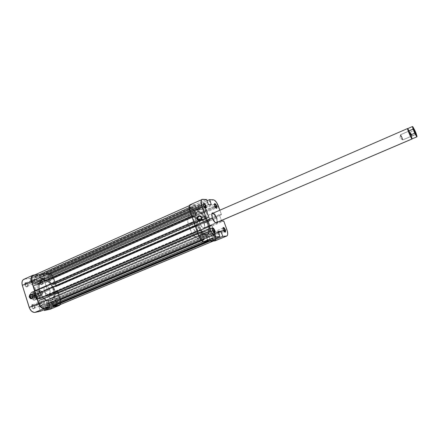 <?xml version="1.0" encoding="UTF-8"?>
<svg xmlns="http://www.w3.org/2000/svg" width="439" height="439" viewBox="0 0 439 439"><rect width="100%" height="100%" fill="white"/><g stroke="black" fill="none" stroke-linecap="round" stroke-linejoin="round"><path stroke-width="0.33" stroke-dasharray="2.19 1.65" d="M193.753 212.91L193.829 210.978L194.049 212.366L193.599 212.942L192.732 212.366L191.958 210.967L203.449 205.875L191.958 210.967C192.529 212.328 193.127 212.981 193.753 212.91L205.222 207.85C204.618 207.905 204.025 207.246 203.449 205.875L203.663 205.677L203.449 205.875L205.057 207.877M202.45 237.455L202.538 235.43L202.769 236.851L202.335 237.483L201.479 236.95L200.711 235.556L212.333 230.64L200.711 235.556C201.26 236.89 201.841 237.521 202.45 237.455L214.062 232.571C213.469 232.626 212.893 231.984 212.333 230.64L212.558 230.47L212.333 230.64L213.886 232.593M213.354 236.632L213.409 234.673L213.645 236.05L213.244 236.654L212.443 236.138L211.702 234.794L223.017 230.036L211.702 234.794C212.235 236.072 212.783 236.687 213.354 236.632L224.653 231.907C224.099 231.951 223.555 231.331 223.017 230.036L223.242 229.871L223.017 230.036L224.516 231.929M204.887 212.92L204.936 211.055L205.161 212.394L204.75 212.948L203.932 212.388L203.191 211.038L214.375 206.121L203.191 211.038C203.74 212.35 204.305 212.981 204.887 212.92L216.054 208.031C215.489 208.081 214.929 207.444 214.375 206.121L214.594 205.935L214.375 206.121L215.922 208.059M212.169 218.15C213.008 220.334 214.018 221.81 215.203 222.578L215.544 222.727C214.265 222.15 213.14 220.625 212.169 218.15L199.893 223.451C201.205 226.601 202.566 228.104 203.987 227.956C204.892 227.342 204.947 225.794 204.146 223.319L216.926 217.903L217.453 222.2L217.459 219.857L216.526 216.904L214.967 214.303L213.48 212.986C214.819 213.782 215.966 215.423 216.926 217.903L216.301 218.084C217.118 220.581 217.091 222.129 216.218 222.727L203.987 227.956C206.27 227.243 202.834 218.485 200.382 218.759L202.368 220.082L204.146 223.319L204.7 226.601L204.371 227.632L203.691 228.022L202.225 227.292L200.255 224.362L199.333 220.855L199.69 219.127L200.382 218.759L199.339 220.965L199.893 223.451L212.169 218.15L211.785 214.012L212.169 218.15M216.46 222.562C217.085 221.766 217.031 220.274 216.301 218.084L204.146 223.319C202.845 220.18 201.479 218.682 200.052 218.831L199.339 220.965C200.069 224.894 201.517 227.243 203.691 228.022L215.928 222.792L203.691 228.022L204.371 227.632L204.7 226.601L203.789 222.419L201.841 219.516L200.832 218.841L199.997 218.852L199.471 219.56L199.333 220.855L199.893 223.451L201.177 226.03L203.246 227.951L203.987 227.956L215.829 222.897M201.984 219.006L203.855 220.356C205.309 220.027 205.875 219.061 205.556 217.453L201.424 217.514L205.556 217.453L203.701 216.109C202.236 216.427 201.66 217.393 201.984 219.006L201.452 219.017L201.984 219.006L202.006 217.382L203.059 216.257L204.53 216.284L205.381 217.085L205.644 218.688L204.81 220.021L203.005 220.18L201.984 219.006M193.829 210.978L204.003 206.473L193.829 210.978C193.259 209.617 192.661 208.969 192.035 209.035L193.061 209.59L193.829 210.978M204.936 211.055L214.912 206.67L204.936 211.055C204.387 209.743 203.822 209.118 203.241 209.173L203.981 209.469L204.936 211.055M213.409 234.673L223.478 230.448L213.409 234.673C212.877 233.394 212.328 232.78 211.757 232.835L211.702 234.794L211.466 233.411L211.867 232.807L212.674 233.334L213.409 234.673M202.538 235.43L212.816 231.084L202.538 235.43C201.984 234.097 201.402 233.466 200.793 233.532L200.711 235.556L200.475 234.124L200.919 233.499L201.77 234.042L202.538 235.43M208.091 222.864L207.268 223.221C204.02 215.39 200.607 211.653 197.023 212.015C194.779 213.513 194.647 217.36 196.623 223.555L197.468 223.193C195.492 216.992 195.618 213.145 197.852 211.647C201.43 211.291 204.843 215.028 208.091 222.864L209.502 229.246L209.216 232.5L208.701 233.625L207.021 234.64L205.913 234.486L203.367 232.862L199.493 227.687L197.468 223.193L196.068 216.647L196.431 213.414L196.99 212.344L198.741 211.472L199.866 211.697L202.384 213.409L206.138 218.512L208.091 222.864C210.105 229.059 209.974 232.928 207.702 234.481C204.173 234.854 200.766 231.09 197.468 223.193L196.623 223.555C199.915 231.452 203.328 235.211 206.862 234.832C209.14 233.279 209.277 229.41 207.268 223.221L208.091 222.864L209.502 229.246L209.216 232.5L207.96 234.349L50.617 300.688C58.436 297.927 51.275 278.43 43.077 280.087L198.741 211.472C204.898 210.961 213.376 232.681 207.702 234.481L205.913 234.486L203.367 232.862L199.493 227.687L196.754 220.894L196.123 214.869L196.431 213.414L197.769 211.686L199.866 211.697L201.095 212.355L204.953 216.553L208.091 222.864M212.185 225.937L223.769 220.998L212.185 225.937L209.952 226.025L207.669 219.659L209.913 219.615L206.84 211.066L204.492 206.764L203.114 205.43L201.874 204.936L213.42 199.805L201.874 204.936L197.863 204.837L201.874 204.936C203.707 205.353 205.364 207.395 206.84 211.066L218.342 206.023L206.84 211.066L209.913 219.615L207.669 219.659L209.952 226.025L212.185 225.937L212.899 227.934L212.185 225.937M226.908 229.668L215.275 234.541L212.899 227.934L215.275 234.541L226.908 229.668M207.027 200.749L197.863 204.837L199.663 209.875L196.656 209.842L194.839 204.761L190.647 204.651L194.839 204.761L206.577 199.509L194.839 204.761L196.656 209.842L199.663 209.875L197.863 204.837L207.027 200.749M207.965 241.538L206.127 236.38L209.063 236.166L210.594 240.44L209.063 236.166L206.127 236.38L207.965 241.538M215.105 240.841L216.043 238.948L215.275 234.541C216.367 237.922 216.306 240.018 215.094 240.846M191.958 210.967L192.03 209.041L191.958 210.967M203.191 211.038L203.224 209.178L203.191 211.038M196.623 223.555L199.871 230.058L203.833 234.239L205.068 234.838L207.126 234.7L207.867 233.976L208.657 231.375L208.443 227.6L206.374 220.998L202.862 215.187L200.266 212.717L197.912 211.839L196.935 212.053L195.596 213.782L195.229 217.014L196.623 223.555L195.443 219.05L195.284 215.236L196.156 212.712L197.912 211.839C204.08 211.324 212.553 233.027 206.862 234.832L199.361 237.998C205.167 236.138 196.76 214.539 190.477 215.115L197.912 211.839L200.266 212.717L204.13 216.91L206.374 220.998L208.443 227.6L208.657 231.375L207.867 233.976L207.126 234.7L205.068 234.838L203.833 234.239L201.183 231.808L198.642 228.05L196.623 223.555M219.862 210.21L221.459 214.633L219.286 214.644L221.41 220.51L219.286 214.644L207.669 219.659L219.286 214.644L221.459 214.633L209.913 219.615L221.459 214.633L219.862 210.21M190.647 204.651L202.5 199.333L190.109 204.755M212.333 230.64L212.246 228.719L212.333 230.64M222.93 228.159L223.017 230.036L223.039 228.077L211.757 232.835M214.287 204.333L214.375 206.121L214.397 204.25L203.241 209.173M203.361 204.047L203.449 205.875L203.493 203.937L192.035 209.035M211.346 204.711L199.663 209.875L211.346 204.711M208.421 204.634L196.656 209.842L208.421 204.634M218.046 231.364L206.127 236.38L218.046 231.364M218.37 232.258L209.063 236.166L218.37 232.258M221.602 221.053L209.952 226.025L221.602 221.053M59.024 305.094C60.653 304.156 61.087 302.262 60.335 299.42L57.641 290.991L211.719 225.218L211.236 225.24L211.466 225.871L210.045 225.931L207.828 219.747L209.255 219.719L209.48 220.351L209.968 220.34L56.236 286.585L53.558 278.205L206.637 211.066L209.968 220.34L206.637 211.066L53.558 278.205C52.378 275.16 50.704 273.612 48.537 273.568L202.039 205.392C203.734 205.77 205.265 207.663 206.637 211.066L204.459 207.082L203.186 205.842L202.039 205.392L48.537 273.568L42.824 274.293L197.682 205.287L202.039 205.392L197.682 205.287L199.52 209.601L196.601 209.568L195.35 205.227L39.773 274.682L33.847 275.44L190.811 205.117L195.35 205.227L190.811 205.117L33.177 275.621M213.156 241.071L214.611 240.462L210.725 240.808L214.611 240.462L213.156 241.071M198.883 235.683L190.092 210.956C189.116 207.888 189.187 205.973 190.317 205.216L190.811 205.117L189.9 205.54L189.439 206.796L189.9 211.038L198.883 235.683L201.188 239.848L202.538 241.066L203.74 241.428C201.962 241.214 200.343 239.299 198.883 235.683M203.016 241.73L203.74 241.428L203.016 241.73M206.654 241.653L208.135 241.038L203.74 241.428L208.135 241.038L206.27 236.654L209.123 236.445L210.297 240.567L209.996 239.721L52.669 305.33L52.801 305.753L52.669 305.33L210.286 239.694L52.669 305.33L210.286 239.694L209.123 236.445L52.126 302.323L53.053 305.253L52.126 302.323L209.123 236.445L206.27 236.654L48.328 303.042L52.126 302.323L48.328 303.042L206.27 236.654L207.438 239.935L49.267 305.994L48.328 303.042L49.267 305.994L207.735 239.913L49.656 305.917L207.735 239.913L208.135 241.038L206.654 241.653M215.077 234.558C216.087 237.686 216.032 239.628 214.907 240.391L215.785 238.635L215.077 234.558L60.335 299.42L215.077 234.558L212.696 227.934L215.077 234.558M59.04 305.089L60.214 303.98L60.708 301.434L57.641 290.991L211.719 225.218L212.696 227.934L211.719 225.218L211.236 225.24L211.466 225.871L210.045 225.931L207.828 219.747L209.255 219.719L209.48 220.351L209.968 220.34L56.236 286.585L53.179 277.223L52.093 275.462L49.969 273.788L48.537 273.568L42.824 274.293L43.137 275.286L43.532 275.237L44.449 278.128L40.613 278.65L39.691 275.73L40.092 275.681L39.773 274.682L33.847 275.44M199.756 230.047L199.866 230.744L197.863 230.727L195.959 224.916L197.199 225.119L199.849 230.755L40.948 298.525L38.643 298.932L38.22 298.558L36.969 293.598L38.555 293.565L41.063 297.944L40.992 298.515L41.003 297.845L199.756 230.047L197.281 225.278L38.632 293.702L41.003 297.845L199.756 230.047M194.444 215.67L194.867 216.251L195.81 221.541L194.466 221.311L192.677 215.681L194.444 215.67L194.889 216.367L37.123 285.548L37.452 290.278L35.674 290.393L34.357 285.295L36.755 284.955L37.123 285.548L36.673 284.955L194.444 215.67L36.673 284.955L34.357 285.295L192.677 215.681L194.444 215.67M203.23 240.001L201.808 239.332L200.793 238.13L198.505 232.324L201.194 232.132L202.878 234.141L204.201 239.776L203.23 240.001C201.88 239.831 200.65 238.377 199.542 235.633L39.702 303.267L39.049 300.216L42.501 299.596L44.344 301.225L44.877 306.581L43.17 306.834L41.99 306.417L40.399 304.787L39.702 303.267C40.646 305.709 41.99 306.888 43.73 306.806L203.23 240.001M214.473 234.602L214.918 238.267L214.117 239.085L213.019 238.887L210.577 233.883L210.479 227.967L212.147 228.154L214.473 234.602C215.242 236.972 215.203 238.454 214.347 239.03L58.222 303.975L56.807 303.98L54.524 299.585L55.49 293.883L57.657 293.757L59.534 299.574L59.666 302.476L58.541 303.881C59.775 303.168 60.105 301.73 59.534 299.574L214.473 234.602L59.534 299.574L57.728 293.911L212.224 228.329L214.473 234.602M202.522 206.747L203.877 207.488L205.287 209.419L208.218 217.739L206.736 217.684L202.856 212.229L201.594 207.005L202.522 206.747C203.811 207.032 204.98 208.47 206.023 211.06L52.751 278.315L54.403 284.384L52.46 284.615L48.246 279.841L47.829 274.935L49.459 274.803L50.578 275.258L51.632 276.23L52.751 278.315C51.851 275.999 50.578 274.825 48.932 274.792L202.522 206.747L48.932 274.792L47.829 274.935L201.688 206.731L202.522 206.747M194.773 211.483L195.064 212.207L194.823 214.254L191.964 214.128L190.323 209.244L190.274 207.801L190.927 206.599L192.408 206.681L195.059 212.399L38.072 281.684L37.43 283.517L33.957 284.022L33.529 283.638L32.453 279.517L32.914 277.58L33.726 276.85L35.647 276.647L38.072 281.684L37.869 280.845L194.773 211.483L192.924 207.943L36.091 277.772L37.869 280.845L194.773 211.483M49.98 306.927L49.656 305.917L49.98 306.927M57.641 290.991L56.999 291.101L57.18 291.672L55.292 291.99L53.514 286.409L55.407 286.118L55.588 286.689L56.236 286.585L209.48 220.351L55.588 286.689L55.407 286.118L209.255 219.719L55.407 286.118L53.514 286.409L207.828 219.747L53.514 286.409L55.292 291.99L210.045 225.931L55.292 291.99L57.18 291.672L211.466 225.871L57.18 291.672L56.999 291.101L211.236 225.24L57.641 290.991M43.077 280.087L46.007 280.505L48.97 282.414L51.517 285.531L53.289 289.378L54.024 293.406L53.613 297.016L52.098 299.678L49.689 300.962L46.748 300.655L43.724 298.783L41.085 295.623L39.258 291.655L38.533 287.523L39.016 283.868L40.618 281.262L43.077 280.087L41.881 280.428C34.028 283.182 41.579 303.097 49.689 300.962L207.021 234.64C201.002 235.732 192.106 213.37 197.852 211.647L41.765 280.483L39.691 282.409L38.627 285.597L38.533 287.523L39.258 291.655C42.122 298.668 45.908 301.681 50.617 300.688C53.904 298.778 54.793 295.008 53.289 289.378L53.942 289.098C55.446 294.728 54.557 298.498 51.275 300.408C46.578 301.401 42.792 298.388 39.922 291.37L39.258 291.655L40.048 293.702L42.325 297.335L43.724 298.783L46.748 300.655L49.689 300.962L50.984 300.506L52.098 299.678L53.613 297.016L53.964 295.299L53.799 291.408L51.517 285.531L50.32 283.846L47.516 281.284L44.515 280.098L43.077 280.087M35.828 276.932L192.589 207.01L192.924 207.943L36.091 277.772L35.405 276.548L192.205 206.539L192.589 207.01L35.828 276.932M34.242 276.702L191.311 206.522L192.205 206.539L35.405 276.548L33.743 276.839C32.513 277.563 32.173 278.979 32.727 281.092L190.773 210.956C190.027 208.629 190.082 207.175 190.943 206.593L34.242 276.702M33.529 283.638L191.777 213.793L190.773 210.956L32.727 281.092L33.529 283.638L33.957 284.022L192.172 214.265L191.777 213.793L33.529 283.638M37.43 283.517L194.823 214.254L192.172 214.265L33.957 284.022L37.43 283.517L194.823 214.254L195.059 212.399L38.072 281.684L37.43 283.517M47.829 274.935L47.686 275.379L201.638 207.181L201.688 206.731L47.829 274.935M47.944 276.202L201.967 208.086L201.638 207.181L47.686 275.379L47.944 276.202L201.967 208.086L202.637 211.521L48.197 279.407L47.944 276.202M48.197 279.407L48.51 280.208L202.999 212.421L202.637 211.521L48.197 279.407M206.588 217.486L52.301 284.45L48.51 280.208L202.999 212.421L206.588 217.486L52.301 284.45L52.631 284.659L206.873 217.755L206.588 217.486M54.403 284.384L208.218 217.739L206.873 217.755L52.631 284.659L54.447 284.373L54.546 283.94L208.256 217.283L208.245 217.728L54.403 284.384M52.751 278.315L206.023 211.06L208.256 217.283L54.546 283.94L52.751 278.315M57.728 293.911L57.328 293.548L211.856 227.885L212.224 228.329L57.728 293.911M55.561 293.856L210.528 227.945L211.856 227.885L55.391 294.141L210.5 227.951L55.561 293.856M210.528 233.438L54.54 299.168L55.391 294.141L210.44 228.231L210.528 233.438L54.54 299.168L54.743 299.996L210.813 234.349L210.528 233.438M212.608 237.79L56.472 302.998L54.743 299.996L210.813 234.349L212.608 237.79L56.472 302.998L56.735 303.826L212.937 238.712L212.608 237.79M56.735 303.826L57.141 304.189L213.305 239.156L212.937 238.712L56.735 303.826M58.222 303.975L214.117 239.085L58.222 303.975M44.877 306.581L45.025 306.104L204.14 239.436L204.124 239.919L44.877 306.581M44.756 305.248L203.806 238.492L204.14 239.436L45.025 306.104L44.756 305.248L203.806 238.492L203.109 234.87L44.515 301.889L44.756 305.248M44.515 301.889L44.191 301.066L202.736 233.943L203.109 234.87L44.515 301.889M201.194 232.132L42.501 299.596L44.191 301.066L202.736 233.943L201.194 232.132L42.501 299.596L39.049 300.216L198.576 232.286L201.194 232.132M39.049 300.216L38.89 300.699L198.527 232.774L198.576 232.286L39.049 300.216M39.702 303.267L199.542 235.633L198.527 232.774L38.89 300.699L39.702 303.267M34.357 285.295L34.198 285.762L192.617 216.158L192.677 215.681L34.357 285.295M35.603 290.234L194.389 221.13L192.617 216.158L34.198 285.762L35.603 290.234L36.031 290.613L194.779 221.596L194.389 221.13L35.603 290.234M37.293 290.409L195.739 221.574L194.779 221.596L36.031 290.613L37.337 290.399L37.469 290.003L195.816 221.163L195.778 221.563L37.293 290.409M194.889 216.367L37.123 285.548L37.469 290.003L195.816 221.163L194.889 216.367M38.632 293.702L38.231 293.389L196.919 224.883L197.281 225.278L38.632 293.702M36.969 293.598L195.959 224.916L196.919 224.883L38.231 293.389L36.92 293.609L36.81 294.07L195.904 225.399L195.926 224.922L36.969 293.598M38.22 298.558L197.682 230.393L195.904 225.399L36.81 294.07L38.22 298.558L38.643 298.932L198.071 230.859L197.682 230.393L38.22 298.558M40.948 298.525L199.816 230.76L198.071 230.859L38.643 298.932L40.948 298.525M40.092 275.681L195.745 206.335L195.35 205.227L39.773 274.682L40.092 275.681L39.691 275.73L195.745 206.335L40.092 275.681M40.613 278.65L196.601 209.568L195.443 206.33L39.691 275.73L40.613 278.65L44.449 278.128L199.52 209.601L196.601 209.568L40.613 278.65M43.532 275.237L198.373 206.39L199.52 209.601L44.449 278.128L43.532 275.237L43.137 275.286L198.077 206.385L43.532 275.237M42.824 274.293L197.682 205.287L198.077 206.385L43.137 275.286L42.824 274.293M32.277 306.768C32.074 304.885 32.678 304.37 34.083 305.22L34.681 306.389L33.891 305.045C32.151 303.991 31.405 304.633 31.652 306.965L41.239 302.981L41.721 301.017C42.534 300.841 43.181 301.346 43.659 302.531L34.725 306.301C34.247 305.127 33.6 304.633 32.777 304.809L32.277 306.768C32.749 307.948 33.397 308.447 34.22 308.266L34.725 306.301L43.659 302.531L42.654 301.143L41.661 301.044L41.151 302.625L41.996 304.183L42.77 304.556L43.434 304.32L43.659 302.531L43.176 304.496C42.364 304.671 41.716 304.167 41.239 302.981L31.652 306.965L31.526 305.692L31.959 304.754L33.117 304.534L34.308 305.571L34.813 307.657L34.143 308.776L32.585 308.441L31.652 306.965C33.09 309.352 34.149 309.468 34.835 307.3L34.846 307.042C34.291 308.793 33.435 308.699 32.277 306.768M25.413 284.807C25.204 283.001 25.791 282.502 27.174 283.303L27.849 284.554L26.977 283.128C25.264 282.14 24.535 282.76 24.793 284.993L34.28 280.872L34.73 278.995C35.564 278.814 36.228 279.325 36.722 280.537L27.882 284.45C27.388 283.248 26.724 282.743 25.879 282.93L25.413 284.807C25.906 286.009 26.57 286.519 27.41 286.332L27.882 284.45L36.722 280.537L35.718 279.138L34.719 279.001L34.176 279.862L34.412 281.218L35.29 282.277L36.064 282.48L36.761 281.838L36.722 280.537L36.272 282.42C35.444 282.601 34.78 282.085 34.28 280.872L24.793 284.993L24.672 283.742L25.111 282.842L26.609 282.842L27.684 284.132L27.97 285.8L27.289 286.865L25.725 286.475L24.793 284.993C26.258 287.413 27.322 287.545 27.992 285.388L27.997 285.125C27.459 286.865 26.598 286.76 25.413 284.807M40.306 282.661C40.081 280.96 40.607 280.455 41.892 281.152L42.588 282.431L41.672 280.976C40.081 280.109 39.428 280.735 39.708 282.842L49.014 278.836L49.426 277.014C50.205 276.844 50.831 277.349 51.314 278.518L42.632 282.326C42.155 281.169 41.524 280.675 40.734 280.845L40.306 282.661C40.783 283.824 41.414 284.318 42.204 284.148L42.632 282.326L51.314 278.518L50.589 277.349L49.404 277.02L48.894 278.161L49.739 280.005L50.48 280.395L51.111 280.203L51.314 278.518L50.902 280.34C50.123 280.505 49.492 280.005 49.014 278.836L39.708 282.842L39.581 281.629L39.982 280.762L41.398 280.768L42.429 282.025L42.715 283.638L42.089 284.67L40.607 284.28L39.708 282.842C41.052 285.141 42.062 285.317 42.737 283.374L42.753 283.089C42.204 284.664 41.392 284.516 40.306 282.661M47.039 303.958C46.814 302.18 47.352 301.659 48.658 302.4L49.289 303.601L48.444 302.219C46.83 301.302 46.161 301.944 46.435 304.145L55.835 300.26L56.269 298.361C57.032 298.202 57.646 298.696 58.107 299.837L49.338 303.519C48.877 302.383 48.263 301.895 47.494 302.059L47.039 303.958C47.494 305.094 48.109 305.577 48.883 305.418L49.338 303.519L58.107 299.837L57.388 298.674L56.208 298.388L55.748 299.919L56.56 301.428L57.295 301.791L57.921 301.571L58.107 299.837L57.668 301.741C56.911 301.9 56.296 301.406 55.835 300.26L46.435 304.145L46.304 302.91L46.699 302.005L48.098 301.95L49.13 303.19L49.426 304.831L48.806 305.912L47.637 305.802L46.435 304.145C47.752 306.417 48.751 306.576 49.437 304.622L49.459 304.342C48.905 305.917 48.098 305.791 47.039 303.958M34.703 294.783C34.193 290.53 35.526 289.306 38.709 291.117L40.333 293.927L38.5 290.942C34.999 288.95 33.529 290.289 34.094 294.97L44.218 290.673C43.626 288.423 43.977 286.925 45.266 286.173C47.165 285.767 48.685 286.969 49.821 289.767L40.377 293.834C39.247 291.057 37.721 289.872 35.8 290.289C34.494 291.052 34.127 292.544 34.703 294.783C35.839 297.565 37.359 298.75 39.269 298.333C40.597 297.571 40.964 296.067 40.377 293.834L49.821 289.767L48.076 286.958L46.287 286.041L45.19 286.212L44.109 287.578L44.01 289.844L44.943 292.248L45.985 293.504L47.791 294.41L49.327 293.9L50.09 292.154L49.821 289.767C50.419 292.017 50.068 293.521 48.762 294.278C46.874 294.679 45.36 293.477 44.218 290.673L34.094 294.97L33.781 293.175L34.297 290.931L35.219 290.069L36.437 289.877L37.77 290.377L39.554 292.231L40.553 294.821L40.607 296.534L40.152 297.938L39.247 298.816L38.034 299.03L36.689 298.547L34.884 296.687L34.094 294.97C37.019 299.919 39.208 300.238 40.651 295.924L40.333 293.927L40.662 295.656C39.351 299.568 37.364 299.277 34.703 294.783M38.27 294.909L36.596 293.653C35.608 293.998 35.241 294.816 35.504 296.1L32.843 296.55L35.504 296.1L37.183 297.351C38.166 297 38.528 296.188 38.27 294.909L32.793 295.831L38.27 294.909L38.116 296.643L37.161 297.357L36.3 297.176L35.636 296.429L35.652 294.36L36.327 293.735L37.189 293.702L38.27 294.909M24.557 279.122L30.093 278.392L39.186 274.326L30.093 278.392L31.52 282.941L40.635 278.908L39.186 274.326L34.857 274.874L39.186 274.326L40.635 278.908L44.586 278.37L43.143 273.826L48.411 273.157L50.754 273.826L52.246 275.209L53.421 277.108L56.296 285.893L47.291 289.778L44.86 282.101L53.832 278.167L56.296 285.893L53.328 286.354L55.155 292.1L58.118 291.6L60.878 300.463L60.977 302.564L60.302 304.562C61.131 303.223 61.23 301.494 60.604 299.371L51.539 303.173L49.091 295.447L46.095 295.968L44.29 290.261L47.291 289.778L44.454 281.048L43.28 279.166L41.782 277.799L39.422 277.157L34.094 277.86L35.515 282.376L31.52 282.941L30.093 278.392L24.557 279.122L33.715 275.017L23.827 279.33M53.426 306.246L52.104 302.065L48.197 302.8L49.53 307.02L48.197 302.8L52.104 302.065L53.426 306.246M53.289 289.378C50.452 282.392 46.649 279.407 41.881 280.428C38.676 282.299 37.798 286.041 39.258 291.655L39.922 291.37C38.462 285.751 39.334 282.008 42.539 280.137C47.302 279.122 51.1 282.107 53.942 289.098L53.289 289.378M39.922 291.37L39.411 289.279L39.285 285.306L40.35 282.118L42.418 280.192L45.168 279.808L46.666 280.214L49.618 282.129L50.973 283.567L53.942 289.098L54.452 291.128L54.617 295.024L53.64 298.218L51.648 300.232L50.353 300.682L47.412 300.375L45.881 299.623L44.388 298.504L41.749 295.337L39.922 291.37M40.421 311.289L38.978 306.68L42.929 305.912L44.136 309.742L42.929 305.912L52.104 302.065L42.929 305.912L38.978 306.68L48.197 302.8L38.978 306.68L40.421 311.289M50.079 309.275L51.368 308.074L51.928 305.33L49.091 295.447L58.118 291.6L60.604 299.371L51.539 303.173C52.34 306.219 51.846 308.26 50.062 309.281M34.094 277.86L43.143 273.826L48.411 273.157L39.422 277.157L34.094 277.86L43.143 273.826L44.586 278.37L40.635 278.908L31.52 282.941L35.515 282.376L44.586 278.37L35.515 282.376L34.094 277.86M39.422 277.157L48.411 273.157C50.748 273.212 52.554 274.88 53.832 278.167L44.86 282.101C43.598 278.836 41.782 277.19 39.422 277.157M56.296 285.893L47.291 289.778L44.29 290.261L53.328 286.354L56.296 285.893M53.328 286.354L44.29 290.261L46.095 295.968L55.155 292.1L53.328 286.354M55.155 292.1L46.095 295.968L49.091 295.447L58.118 291.6L55.155 292.1M416.913 136.809L416.199 133.577L416.869 136.869M412.194 138.943C412.561 138.23 408.61 129.011 407.738 128.55L410.838 134.301L412.232 138.85L410.383 132.057L412.04 136.079L410.383 132.057L414.559 130.251L415.031 130.762L412.534 126.591L407.891 128.605L412.534 126.591L414.559 130.251L410.383 132.057L410.838 134.301L407.738 128.55L200.382 218.759L407.705 128.528M415.398 134.466L415.415 134.477C415.936 134.861 413.714 129.516 413.236 129.236L413.489 128.665L413.236 129.236C414.367 131.113 415.107 132.863 415.453 134.482L402.777 139.92C402.497 138.29 401.762 136.556 400.587 134.718L413.236 129.236L400.587 134.718C401.131 134.976 403.353 140.387 402.722 139.909L400.011 138.022L400.587 134.718L400.011 138.022L402.722 139.909L400.527 134.702C400.812 136.348 401.542 138.082 402.722 139.909L415.398 134.466C414.273 132.6 413.533 130.849 413.181 129.22L413.159 129.253C413.615 131.052 414.361 132.792 415.398 134.466L416.188 134.762M31.41 298.108L32.118 299.014L34.758 300.117L32.195 299.085L31.131 297.68L32.283 299.168L33.671 299.958L34.577 300.007L35.669 299.349L36.289 297.401L35.559 294.569L34.423 293.093L33.04 292.292L31.356 292.566L30.576 293.724L30.423 295.425L31.131 297.68L30.401 294.887L32.859 293.817L33.397 295.359C32.832 293.175 33.194 291.71 34.478 290.964L192.924 222.002C195.421 221.706 198.834 230.42 196.502 231.15L37.974 298.888C41.151 297.768 38.275 289.981 34.961 290.722C38.539 289.949 41.25 298.558 37.567 299.008L37.474 298.954C39.076 298.41 39.576 296.901 38.967 294.426C38.034 292.006 36.684 290.81 34.922 290.832L31.773 292.138L30.401 294.887L32.859 293.817L33.874 297.049L31.41 298.108C32.426 299.579 33.54 300.249 34.758 300.117L35.158 299.996L36.541 297.225L38.989 296.171L38.967 294.426L37.979 292.978L38.989 296.171L37.979 292.978L35.537 294.031L36.541 297.225L38.989 296.171L38.967 294.426L37.979 292.978L35.537 294.031C34.538 292.577 33.43 291.902 32.217 292.012L34.922 290.832C36.684 290.81 38.034 292.006 38.967 294.426C39.537 296.616 39.175 298.086 37.875 298.838L37.474 298.954C35.707 299.008 34.346 297.812 33.397 295.359L33.874 297.049L32.859 293.817L33.874 297.049L31.41 298.108M34.324 298.048C32.058 296.978 31.624 295.601 33.029 293.911L32.579 293.636C30.335 293.872 31.97 299.107 34.132 298.597L34.324 298.048L41.793 294.843C39.669 293.954 39.159 292.588 40.262 290.744L32.81 293.976C31.69 295.815 32.195 297.17 34.324 298.048L34.538 297.982C35.663 296.149 35.158 294.794 33.029 293.911L40.481 290.684C39.098 292.369 39.537 293.757 41.793 294.843L42.117 292.341L40.481 290.684L42.117 292.341L41.793 294.843C43.165 293.153 42.726 291.77 40.481 290.684C42.599 291.584 43.104 292.95 42.001 294.783L34.324 298.048L33.787 298.608L32.36 297.741L31.641 296.407L31.592 294.564L32.261 293.74L33.66 293.9L34.879 295.348L35.115 297.664L34.132 298.597L35.23 296.863L34.099 294.24L32.579 293.636L34.297 294.415L35.241 296.599L34.324 298.048M37.567 299.008L34.994 297.982L33.123 293.642C33.161 291.968 33.776 290.991 34.961 290.722L34.922 290.832C33.759 291.101 33.161 292.056 33.117 293.696L33.397 295.359L34.955 297.949L37.567 299.008L196.2 231.221L194.718 230.508L192.743 227.6L191.838 224.109L191.986 222.814L192.529 222.101L193.379 222.079L194.406 222.743L196.354 225.63L197.259 229.081L196.897 230.826L196.2 231.221C193.725 231.611 190.246 222.798 192.589 222.074L34.511 290.854C31.328 291.979 34.264 299.832 37.567 299.008M190.477 215.115L189.571 215.302C183.694 217.085 192.512 239.315 198.664 238.163L206.176 234.991C200.146 236.089 191.261 213.749 197.023 212.015L188.682 216.004L187.771 218.534L187.897 222.343L189.972 229.114L192.298 233.296L196.282 237.433L197.534 238.02L199.63 237.861L200.393 237.131L201.216 234.519L201.04 230.755L199.888 226.387L197.945 222.068L195.481 218.413L192.869 215.966L190.477 215.115M36.541 297.225C36.508 298.86 35.916 299.826 34.758 300.117L34.577 300.007C35.811 299.672 36.371 298.602 36.261 296.802L36.541 297.225M35.559 294.569C32.925 291.359 31.207 291.512 30.401 295.024L30.401 294.887C30.439 293.241 31.048 292.281 32.217 292.012C33.43 291.902 34.538 292.577 35.537 294.031L35.559 294.569M412.04 136.079L416.194 134.296L412.04 136.079L410.838 134.301L411.947 135.986M407.738 128.55C408.676 129.055 412.869 139.004 412.15 139.009M204.777 207.784L205.304 208.048M213.606 232.5L214.133 232.769M224.247 231.841L224.763 232.11M215.653 207.976L216.175 208.234M215.203 222.578L215.725 222.842M203.855 220.356L199.712 220.449M42.539 280.137L189.571 215.302M51.275 300.408L199.361 237.998M211.856 213.689L212.246 213.524M200.793 233.532L212.388 228.609M203.701 216.109L199.553 216.147M211.664 214.364L211.828 213.804M214.166 204.585L214.331 204.025M222.803 228.412L222.974 227.857M212.125 228.988L212.295 228.417M203.241 204.311L203.4 203.745M214.907 240.391L213.31 241.055M190.317 205.216L189.357 205.644M33.743 276.839L190.943 206.593M47.785 274.946L201.655 206.736M54.447 284.373L208.245 217.728M58.541 303.881L214.347 239.03M55.523 293.867L210.5 227.951M44.91 306.57L204.124 239.919M39.005 300.227L198.549 232.291M34.308 285.306L192.639 215.686M37.337 290.399L195.778 221.563M40.992 298.515L199.849 230.755M36.92 293.609L195.926 224.922M36.596 293.653L31.048 294.569M41.721 301.017L32.777 304.809M56.269 298.361L47.494 302.059M49.426 277.014L40.734 280.845M34.73 278.995L25.879 282.93M45.266 286.173L35.8 290.289M48.762 294.278L39.269 298.333M36.272 282.42L27.41 286.332M50.902 280.34L42.204 284.148M57.668 301.741L48.883 305.418M43.176 304.496L34.22 308.266M37.183 297.351L31.641 298.311M49.459 304.342L49.437 304.622M42.753 283.089L42.737 283.374M402.777 139.92L415.453 134.482M37.974 298.888L196.502 231.15M31.773 292.138L34.478 290.964M40.262 290.744L32.81 293.976M42.001 294.783L34.538 297.982M37.875 298.838L35.158 299.996M34.511 290.854L192.589 222.074M402.684 139.882L400.011 138.022L400.489 134.8M400.527 134.702L413.181 129.22M413.159 129.253L413.483 128.49"/><path stroke-width="0.66" d="M205.057 207.877C205.578 207.784 205.65 207.131 205.265 205.913L205.907 205.732C206.44 207.554 206.237 208.327 205.304 208.048L203.663 205.677L204.618 207.427L205.671 208.163L206.204 207.455L205.715 205.254L204.678 203.68L203.905 203.246L203.367 203.943L203.663 205.677L203.4 203.745C204.02 202.807 204.859 203.466 205.907 205.732L205.265 205.913L205.222 207.85M213.886 232.593C214.435 232.5 214.506 231.819 214.111 230.541L214.753 230.343C215.302 232.258 215.099 233.065 214.133 232.769L212.558 230.47L213.513 232.209L214.55 232.889L215.066 232.116L214.561 229.86L213.53 228.313L212.569 227.978L212.246 229.07L212.558 230.47L212.295 228.417C212.91 227.479 213.733 228.121 214.753 230.343L214.111 230.541L214.062 232.571M224.516 231.929C225.004 231.819 225.059 231.155 224.675 229.943L225.289 229.756C225.827 231.583 225.651 232.368 224.763 232.11L223.242 229.871L224.159 231.556L225.141 232.215L225.608 231.468L225.103 229.29L224.12 227.792L223.221 227.473L222.93 228.154L223.242 229.871L222.974 227.857C223.555 227.007 224.324 227.638 225.289 229.756L224.675 229.943L224.653 231.907M215.922 208.059L216.07 206.16L216.69 205.984C217.206 207.729 217.036 208.481 216.175 208.234L214.594 205.935L215.511 207.625L216.504 208.333L216.987 207.647L216.504 205.518L215.516 204.003L214.6 203.625L214.292 204.261L214.594 205.935L214.331 204.025C214.912 203.18 215.697 203.828 216.69 205.984L216.07 206.16L216.054 208.031M216.218 222.727L215.544 222.727L216.46 222.562M217.453 222.2L215.725 222.842C214.424 221.997 213.31 220.373 212.383 217.969L214.951 222.244L216.526 223.078L217.453 222.2M197.819 219.083C199.937 221.135 201.139 220.608 201.424 217.514L201.638 217.327C201.281 221.168 199.789 221.816 197.166 219.275L201.452 219.017L197.819 219.083C197.495 217.448 198.071 216.471 199.553 216.147L201.424 217.514C201.753 219.138 201.177 220.115 199.712 220.449L197.819 219.083L197.166 219.275L198.033 220.488L198.894 220.905L199.833 220.927L201.073 220.224L201.753 218.869L201.764 217.832L201.128 216.449L200.354 215.856L198.966 215.681L197.726 216.383L197.051 217.733L197.166 219.275C197.517 215.439 199.004 214.792 201.638 217.327L201.424 217.514C199.301 215.467 198.099 215.988 197.819 219.083M204.003 206.473L205.265 205.913L204.003 206.473M214.912 206.67L216.07 206.16L214.912 206.67M223.478 230.448L224.675 229.943L223.478 230.448M212.816 231.084L214.111 230.541L212.816 231.084M226.831 235.979L215.094 240.846L226.524 236.05L222.76 236.341L210.89 241.274L210.594 240.44L210.89 241.274L214.775 240.923L226.831 235.979C228 235.167 228.022 233.065 226.908 229.668L223.769 220.998L221.602 221.053L221.41 220.51L221.602 221.053L223.769 220.998L227.292 230.876L227.726 234.091L227.364 235.502L226.524 236.05L222.76 236.341L220.899 231.194L218.046 231.364L219.917 236.561L215.977 236.862L203.91 241.9L207.965 241.538L219.917 236.561L215.977 236.862L214.715 236.456L212.564 234.152L210.78 230.568L198.658 235.699L189.867 210.95L201.841 205.633L210.78 230.568L201.841 205.633L201.084 201.122L201.973 199.432L206.577 199.509L208.421 204.634L211.346 204.711L209.518 199.641L207.027 200.749L209.518 199.641L213.42 199.805L209.518 199.641L211.346 204.711L208.421 204.634L206.577 199.509L202.5 199.333L190.109 204.755C188.891 205.573 188.808 207.642 189.867 210.95L199.163 236.956L200.436 239.25L202.609 241.51L203.91 241.9L207.965 241.538L219.917 236.561L218.046 231.364L220.899 231.194L218.37 232.258L220.899 231.194L222.76 236.341L210.89 241.274L215.105 240.841M190.647 204.651L189.659 205.106L189.16 206.456L189.867 210.95L201.841 205.633C200.76 202.302 200.81 200.233 201.978 199.432M211.785 214.012L212.246 213.524C213.628 213.398 214.984 214.918 216.301 218.084C214.567 214.194 213.058 212.833 211.785 214.012M213.42 199.805L214.633 200.316L216.663 202.615L219.862 210.21L218.342 206.023C216.844 202.319 215.203 200.25 213.42 199.805M213.48 212.986L212.416 212.904L211.861 213.672L211.741 215.099L212.383 217.969L211.828 213.804L213.48 212.986M212.246 228.719L212.388 228.609C212.981 228.554 213.557 229.196 214.111 230.541C213.447 229.004 212.827 228.395 212.246 228.719M223.039 228.077C223.594 228.033 224.137 228.653 224.675 229.943C224.055 228.499 223.473 227.901 222.93 228.159M214.397 204.25C214.962 204.206 215.522 204.843 216.07 206.16C215.434 204.689 214.841 204.08 214.287 204.333M203.493 203.937C204.102 203.883 204.695 204.541 205.265 205.913C204.585 204.354 203.948 203.729 203.361 204.047M210.78 230.568L198.658 235.699C200.239 239.606 201.989 241.675 203.91 241.9L215.977 236.862C214.111 236.605 212.377 234.508 210.78 230.568M59.04 305.089L52.987 306.334L52.801 305.753L52.987 306.334L210.396 240.835L210.297 240.567L210.725 240.808L52.987 306.334L58.617 305.215L213.156 241.071L59.024 305.094L213.31 241.055M198.686 235.765L38.824 303.431C40.075 306.647 41.842 308.2 44.13 308.09L203.016 241.73L44.13 308.09L49.98 306.927L206.654 241.653L49.98 306.927L44.13 308.09L41.842 307.58L39.746 305.434L38.824 303.431L198.686 235.765M33.847 275.44L32.574 276.016L31.745 277.316L31.487 279.144L31.844 281.212L189.9 211.038L31.844 281.212L38.824 303.431L31.844 281.212C31.12 278.436 31.564 276.57 33.177 275.621L189.357 205.644M32.733 295.842C31.081 293.943 30.154 294.344 29.951 297.044L29.325 297.236C29.578 293.894 30.73 293.395 32.771 295.749L32.733 295.842C32.996 297.132 32.629 297.955 31.641 298.311L29.951 297.044C29.687 295.743 30.055 294.92 31.048 294.569L32.771 295.749L31.427 294.234L29.742 294.728L29.221 296.786L30.318 298.586L31.389 298.811L32.349 298.257L32.865 297.104L32.771 295.749C32.508 299.096 31.361 299.59 29.325 297.236L32.843 296.55L29.951 297.044C31.597 298.943 32.524 298.542 32.733 295.842M33.715 275.017L34.857 274.874L33.715 275.017M59.188 305.5L60.302 304.562L59.43 305.385L49.623 309.418L44.366 310.483L53.563 306.663L58.749 305.632L53.563 306.663L53.426 306.246L53.563 306.663L44.366 310.483L50.079 309.275L59.188 305.5L50.062 309.281M38.533 303.486L29.21 307.432L22.323 285.35L31.548 281.251L38.533 303.486L31.273 280.12L31.443 277.042L32.98 275.226C31.246 276.241 30.768 278.255 31.548 281.251L22.323 285.35L29.638 308.54L31.646 311.278L34.16 312.442L40.421 311.289L34.961 312.398L44.268 308.513L42.638 308.37L40.975 307.366L39.532 305.648L38.533 303.486L29.21 307.432C30.549 310.883 32.464 312.535 34.961 312.398L44.268 308.513L49.662 307.443L44.268 308.513C41.793 308.639 39.883 306.96 38.533 303.486M49.53 307.02L49.662 307.443L40.421 311.289L49.662 307.443L49.53 307.02M24.557 279.122L23.163 279.753L22.246 281.158L21.95 283.122L22.323 285.35C21.555 282.37 22.054 280.362 23.827 279.33L32.991 275.22M44.136 309.742L44.366 310.483L44.136 309.742M407.798 128.561L407.705 128.528C406.585 127.7 411.08 138.537 412.045 138.982L215.928 222.792L412.045 138.982L409.148 133.116L408.824 130.937L413.055 129.104L414.745 133.187L410.503 135.009L408.824 130.937L413.055 129.104L413.533 129.62L412.803 126.679L415.031 130.762L417.05 136.458L414.712 132.474L412.737 126.662L415.031 130.762L416.199 133.577L417.039 136.507L416.776 136.842L417.023 136.545M412.764 126.662L413.055 129.104L412.424 126.553L407.776 128.572L409.148 133.116L408.824 130.937L410.503 135.009L409.148 133.116L412.045 138.982C411.156 138.592 406.887 128.49 407.622 128.517L407.738 128.55M412.259 138.79L416.869 136.869L414.745 133.187L410.503 135.009L409.148 133.116C407.946 130.125 407.518 128.616 407.858 128.583L407.891 128.605M413.576 128.473C414.142 128.814 416.814 135.223 416.188 134.762L415.365 131.985L413.576 128.473L414.372 131.234L416.172 134.751C415.695 134.521 413.269 128.874 413.483 128.49L413.576 128.473M215.829 222.897L412.232 138.85M414.745 133.187L416.776 136.842L414.712 132.474L414.745 133.187M407.622 128.517L211.856 213.689"/></g></svg>
